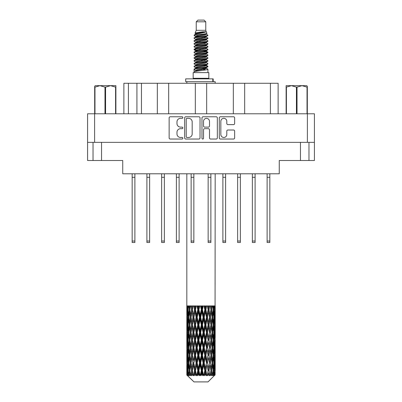 <?xml version="1.0" encoding="UTF-8"?>
<svg xmlns="http://www.w3.org/2000/svg" width="402" height="402" viewBox="0 0 402 402"><rect width="100%" height="100%" fill="white"/><g stroke="black" fill="none" stroke-linecap="round" stroke-linejoin="round"><path stroke-width="0.6" d="M220.844 134.499A2.98 2.98 0 0 0 223.824 137.479A2.98 2.98 0 0 0 226.798 134.499L226.798 131.132A1.116 1.116 0 0 1 227.914 130.017L233.537 130.017A1.116 1.116 0 0 1 234.647 131.132L234.647 137.921A1.116 1.116 0 0 1 233.537 139.037L220.396 139.037A1.116 1.116 0 0 1 219.286 137.921L219.286 117.881A1.116 1.116 0 0 1 220.396 116.771L233.537 116.771A1.116 1.116 0 0 1 234.647 117.881L234.647 123.504A1.116 1.116 0 0 1 233.537 124.62L227.914 124.62A1.116 1.116 0 0 1 226.798 123.504L226.798 121.309A2.98 2.98 0 0 0 223.824 118.329A2.98 2.98 0 0 0 220.844 121.309L220.844 134.499M202.754 139.037A0.779 0.779 0 0 0 203.533 138.258L203.533 129.796A1.116 1.116 0 0 1 204.648 128.68L208.377 128.68A1.116 1.116 0 0 1 209.487 129.796L209.487 137.921A1.116 1.116 0 0 0 210.603 139.037L216.226 139.037A1.116 1.116 0 0 0 217.336 137.921L217.336 117.881A1.116 1.116 0 0 0 216.226 116.771L203.085 116.771A1.116 1.116 0 0 0 201.975 117.881L201.975 138.258A0.779 0.779 0 0 0 202.754 139.037M200.025 137.921L200.025 117.881A1.116 1.116 0 0 0 198.915 116.771L185.774 116.771A1.116 1.116 0 0 0 184.664 117.881L184.664 137.921A1.116 1.116 0 0 0 185.774 139.037L198.915 139.037A1.116 1.116 0 0 0 200.025 137.921M314.419 142.363L87.581 142.363L87.581 113.781L314.419 113.781L314.419 160.509L300.465 160.509L300.465 142.363M180.543 118.329L182.076 118.329A0.779 0.779 0 0 0 182.855 117.55A0.779 0.779 0 0 0 182.076 116.771L170.247 116.771A1.116 1.116 0 0 0 169.131 117.881L169.131 137.921A1.116 1.116 0 0 0 170.247 139.037L182.076 139.037A0.779 0.779 0 0 0 182.855 138.258A0.779 0.779 0 0 0 182.076 137.479L180.543 137.479A3.563 3.563 0 0 1 176.98 133.916L176.98 132.243A3.563 3.563 0 0 1 180.543 128.68L182.076 128.68A0.779 0.779 0 0 0 182.855 127.901A0.779 0.779 0 0 0 182.076 127.122L180.543 127.122A3.563 3.563 0 0 1 176.98 123.56L176.98 121.891A3.563 3.563 0 0 1 180.543 118.329M233.326 113.781L233.326 83.274L206.673 83.274L206.673 113.781M157.333 113.781L157.333 83.274L141.454 83.274L141.454 113.781M195.327 113.781L195.327 83.274L168.674 83.274L168.674 113.781M87.581 142.363L87.581 160.509L93.028 160.509L93.028 142.363M101.535 142.363L101.535 160.509L122.741 160.509L122.741 173.78L279.259 173.78L279.259 160.509L300.465 160.509M308.972 142.363L308.972 160.509L308.972 142.363M101.535 160.509L93.028 160.509M123.876 113.781L123.876 83.274L141.454 83.274M270.41 113.781L270.41 83.274L244.667 83.274L244.667 113.781M270.41 83.274L278.124 83.274L278.124 113.781M168.674 83.274L157.333 83.274M206.673 83.274L195.327 83.274M244.667 83.274L233.326 83.274M187 118.329A0.779 0.779 0 0 0 186.221 119.108L186.221 136.695A0.779 0.779 0 0 0 187 137.479L188.613 137.479A3.563 3.563 0 0 0 192.176 133.916L192.176 121.891A3.563 3.563 0 0 0 188.613 118.329L187 118.329M209.487 121.364A2.98 2.98 0 0 0 206.512 118.384A2.98 2.98 0 0 0 203.533 121.364L203.533 126.012A1.116 1.116 0 0 0 204.648 127.122L208.377 127.122A1.116 1.116 0 0 0 209.487 126.012L209.487 121.364M269.842 173.78L269.842 242.512L267.124 242.512L267.124 173.78M269.842 177.297L267.124 177.297M193.854 173.78L193.854 242.512L191.131 242.512L191.131 173.78M193.854 177.297L191.131 177.297M164.368 173.78L164.368 242.512L161.644 242.512L161.644 173.78M164.368 177.297L161.644 177.297M179.111 173.78L179.111 242.512L176.388 242.512L176.388 173.78M179.111 177.297L176.388 177.297M149.624 173.78L149.624 242.512L146.901 242.512L146.901 173.78M149.624 177.297L146.901 177.297M134.876 173.78L134.876 242.512L132.157 242.512L132.157 173.78M134.876 177.297L132.157 177.297M255.099 173.78L255.099 242.512L252.376 242.512L252.376 173.78M255.099 177.297L252.376 177.297M225.612 173.78L225.612 242.512L222.889 242.512L222.889 173.78M225.612 177.297L222.889 177.297M240.356 173.78L240.356 242.512L237.632 242.512L237.632 173.78M240.356 177.297L237.632 177.297M210.869 173.78L210.869 242.512L208.146 242.512L208.146 173.78M210.869 177.297L208.146 177.297M95.334 85.656L94.671 86.279L94.671 87.128L94.671 86.279L95.334 85.656L99.972 85.656L94.967 87.128L94.967 113.781M94.671 113.781L94.671 87.128L94.967 87.128M115.585 113.781L115.585 87.128L110.58 85.656L115.882 85.656L115.882 113.781M115.585 87.128L115.882 87.128M104.982 113.781L104.982 87.128L99.972 85.656L110.58 85.656L105.57 87.128L105.57 113.781M104.982 87.128L105.57 87.128M99.972 85.656L110.947 85.656M196.236 21.803L205.764 21.803L204.06 20.1L197.94 20.1L196.236 21.803L196.236 30.306L195.03 33.22L196.025 33.914M205.764 21.803L205.764 30.306L196.236 30.306M208.824 72.611L193.176 72.611L193.176 78.284L208.824 78.284L208.824 72.611M195.045 78.284L195.045 78.852M206.955 78.284L206.955 78.852M205.935 31.803L197.191 33.562L194.277 35.044C194.191 34.069 204.05 33.014 205.935 31.803L202.97 31.803C198.593 32.301 195.945 32.773 195.03 33.22M194.277 35.044L194.256 35.708L196.025 36.753M205.764 30.306L206.849 33.406L204.809 34.27L197.191 35.688L195.618 36.396L195.839 36.652M206.97 33.22C207.558 34.044 193.839 34.798 194.081 35.512M207.723 35.044L207.919 35.512L207.392 35.512L207.723 35.044L206.161 34.014L206.382 34.27L204.809 34.979L195.839 36.848L194.081 37.989L194.256 38.547L195.839 39.491M204.814 65.456L207.919 66.345C208.347 67.29 193.653 68.234 194.081 69.179L194.081 69.536L195.618 70.42L195.618 71.003M205.975 65.104L206.382 65.461L204.809 66.169L197.191 67.586L194.081 69.179M207.919 66.345L207.744 66.898L204.809 68.295L197.191 69.712L195.618 70.42M207.919 66.702C208.347 67.647 193.653 68.591 194.081 69.536L194.081 72.611M207.919 69.179C208.347 70.124 193.653 71.074 194.081 72.018L197.191 70.42L204.809 69.003L206.382 68.295L206.161 68.038L207.919 69.179L207.919 72.611M207.392 35.512C204.99 36.336 193.658 37.165 194.081 37.989M194.081 38.346C193.653 37.401 208.347 36.456 207.919 35.512L204.809 37.105L197.191 38.522L195.618 39.23L195.618 39.939M204.814 36.396L207.919 37.989C208.347 38.934 193.653 39.883 194.081 40.828L194.256 41.381L196.025 42.421M206.161 36.848L206.382 37.105L204.809 37.813L197.191 39.23L194.081 40.828M207.919 37.989L207.744 38.547L206.161 39.491L197.191 41.356L195.618 42.069L195.839 42.326M207.919 38.346C208.347 39.29 193.653 40.235 194.081 41.18M206.161 39.682L207.919 40.828C208.347 41.773 193.653 42.718 194.081 43.662L194.256 44.215L196.025 45.255M206.382 39.23L206.382 39.939L204.809 40.647L197.191 42.069L194.081 43.662M207.919 40.828L207.744 41.381L206.161 42.326L197.191 44.195L195.618 44.903L195.839 45.16M207.919 41.18C208.347 42.125 193.653 43.069 194.081 44.014M206.382 42.069L206.382 42.778L207.919 43.662C208.347 44.607 193.653 45.552 194.081 46.496L194.256 47.049L195.839 47.994M206.382 42.778L204.809 43.486L197.191 44.903L194.081 46.496M207.919 43.662L207.744 44.215L206.161 45.16L197.191 47.029L195.618 47.737L195.618 48.446M207.919 44.014C208.347 44.959 193.653 45.908 194.081 46.853M205.975 45.255L207.919 46.496C208.347 47.441 193.653 48.386 194.081 49.33L194.256 49.888L196.025 50.928M206.161 45.356L206.382 45.612L204.809 46.32L197.191 47.737L194.081 49.33M207.919 46.496L207.744 47.049L206.161 47.994L197.191 49.863L195.618 50.572L195.839 50.833M207.919 46.853C208.347 47.798 193.653 48.742 194.081 49.687M206.161 48.19L207.919 49.33C208.347 50.275 193.653 51.225 194.081 52.17L194.256 52.722L196.025 53.762M206.382 47.737L206.382 48.446L204.809 49.155L197.191 50.572L194.081 52.17M207.919 49.33L207.744 49.888L206.161 50.833L197.191 52.702L195.618 53.411L195.839 53.667M207.919 49.687C208.347 50.632 193.653 51.577 194.081 52.521M205.975 50.928L207.919 52.17C208.347 53.114 193.653 54.059 194.081 55.004L194.256 55.556L195.839 56.501M206.161 51.024L206.382 51.28L204.809 51.989L197.191 53.411L194.081 55.004M207.919 52.17L207.744 52.722L206.161 53.667L197.191 55.536L195.618 56.245L195.618 56.953M207.919 52.521C208.347 53.466 193.653 54.411 194.081 55.36M206.161 53.858L207.919 55.004C208.347 55.948 193.653 56.893 194.081 57.838L194.256 58.39L197.186 59.079M206.382 53.411L206.382 54.119L204.809 54.828L197.191 56.245L194.081 57.838M207.919 55.004L207.744 55.556L206.161 56.501L197.191 58.37L195.618 59.079L196.025 59.436M207.919 55.36C208.347 56.305 193.653 57.25 194.081 58.195M205.975 56.597L207.919 57.838C208.347 58.782 193.653 59.727 194.081 60.672L194.256 61.23L195.839 62.174M206.161 56.697L206.382 56.953L204.809 57.662L197.191 59.079L194.081 60.672M207.919 57.838L207.744 58.39L206.161 59.335L197.191 61.204L195.618 61.913L195.618 62.622M207.919 58.195C208.347 59.139 193.653 60.084 194.081 61.029M204.814 59.079L207.919 60.672C208.347 61.622 193.653 62.566 194.081 63.511L194.256 64.064L195.839 65.008M206.161 59.531L206.382 59.787L204.809 60.496L197.191 61.913L194.081 63.511M207.919 60.672L207.744 61.23L206.161 62.174L197.191 64.044L195.618 64.752L195.618 65.461M207.919 61.029C208.347 61.973 193.653 62.918 194.081 63.863M206.161 62.365L207.919 63.511C208.347 64.456 193.653 65.4 194.081 66.345L194.256 66.898L196.025 67.938M206.382 61.913L206.382 62.622L204.809 63.33L197.191 64.752L194.081 66.345M207.919 63.511L207.744 64.064L206.161 65.008L197.191 66.878L195.618 67.586L195.839 67.843M207.919 63.863C208.347 64.807 193.653 65.757 194.081 66.702M196.372 35.909L198.161 36.19M195.799 36.16L197.186 36.396M203.839 37.311L205.628 37.592M196.372 41.582L198.161 41.863M204.814 42.773L206.201 43.009M195.799 41.833L197.186 42.069M203.839 42.979L205.628 43.26M196.372 44.416L198.161 44.697M204.814 45.612L206.201 45.843M195.799 44.667L197.186 44.903M194.221 49.511L198.161 50.371M204.814 51.28L206.201 51.516M195.799 50.34L197.186 50.577M203.839 51.486L207.779 52.345M204.814 56.953L206.201 57.184M196.372 58.591L198.161 58.873M204.814 59.787L206.201 60.024M203.839 59.993L205.628 60.275M203.839 65.662L205.628 65.943M196.372 67.099L198.161 67.38M202.377 67.938L206.201 68.526M195.799 67.35L197.186 67.586M203.839 68.501L205.628 68.782M215.135 372.709L215.045 375.096L214.859 370.498L215.065 365.277L215.085 375.096M215.176 357.679L215.176 368.131L215.165 355.308L215.065 360.524L214.859 355.308L215.065 350.077L215.165 355.308M215.165 340.107L215.065 345.333L214.859 340.107L215.065 334.876L215.176 352.931L215.125 347.7L214.502 347.7M215.176 327.278L215.176 337.73L215.165 324.906L215.065 330.137L214.859 324.906L215.065 319.685L215.165 324.906L215.176 312.078L215.176 322.535M186.824 173.78L186.824 314.932L186.875 309.711L187.498 309.711M215.176 173.78L215.065 314.932L215.02 305.912L214.733 307.339L214.643 305.912L214.301 305.912L214.583 309.711L214.181 314.932L213.683 309.711L214.055 305.912L213.583 305.912L213.422 307.339L213.261 305.912L212.663 305.912L213.145 309.711L212.467 314.932L211.708 309.711L212.271 305.912L211.563 305.912L211.336 307.339L211.1 305.912L210.291 305.912L210.944 309.711L210.035 314.932L209.06 309.711L209.779 305.912L208.879 305.912L208.598 307.339L208.311 305.912L207.337 305.912L208.12 309.711L207.035 314.932L205.904 309.711L206.734 305.912L205.698 305.912L205.382 307.339L205.06 305.912L203.985 305.912L204.849 309.711L203.658 314.932L202.442 309.711L203.327 305.912L202.226 305.912L201.889 307.339L201.558 305.912L200.442 305.912L201.337 309.711L200.111 314.932L198.889 309.711L199.779 305.912L198.673 305.912L198.342 307.339L198.015 305.912L196.94 305.912L197.799 309.711L196.618 314.932L195.472 309.711L196.302 305.912L195.266 305.912L194.965 307.339L194.663 305.912L193.689 305.912L194.467 309.711L193.402 314.932L192.397 309.711L193.126 305.912L192.221 305.912L191.965 307.339L191.709 305.912L190.895 305.912L191.543 309.711L190.664 314.932L189.865 309.711L190.437 305.912L189.729 305.912L189.533 307.339L189.337 305.912L188.739 305.912L189.211 309.711L188.578 314.932L188.035 309.711L188.417 305.912L187.945 305.912L187.819 307.339L187.699 305.912L187.357 305.912L187.623 309.711L187.267 314.932L187.191 305.912L186.935 307.339L186.824 305.912L186.875 309.711M215.176 305.912L215.176 312.078M212.924 309.711L213.683 309.711L213.99 312.816M213.261 305.912L213.291 306.173M211.1 305.912L211.336 307.339L210.919 309.711L211.708 309.711L212.387 314.349M206.527 317.309L205.382 322.535L204.201 317.309L205.382 312.078L206.527 317.309L206.794 317.309L205.206 309.711L205.904 309.711L207.035 314.932L208.12 309.711L209.06 309.711L210.035 314.932L209.673 317.309L207.558 305.912M208.311 305.912L208.643 307.103M208.12 309.711L207.995 309.083M205.06 305.912L205.382 307.339L205.206 309.711L204.382 305.912M203.11 317.309L201.889 322.535L200.663 317.309L201.889 312.078L203.11 317.309L203.553 317.309L203.658 314.932L204.849 309.711L205.206 309.711L205.382 312.078M201.558 305.912L201.854 309.711L201 305.912M199.558 317.309L198.342 322.535L197.151 317.309L198.342 312.078L199.558 317.309L200.146 317.309L200.111 314.932L201.317 309.64M198.91 309.64L198.447 309.711L197.613 305.912M198.015 305.912L198.342 312.078M195.679 310.661L196.618 314.932L197.794 309.686M194.663 305.912L195.206 309.711L194.442 305.912M192.94 317.309L191.965 322.535L191.056 317.309L191.965 312.078L192.94 317.309L193.709 317.309L193.402 314.932L194.467 309.711L195.206 309.711L194.965 312.078L196.096 317.309L194.965 322.535L193.88 317.309L194.965 312.078M191.709 305.912L192.327 309.711L191.684 305.912M190.292 317.309L189.533 322.535L188.855 317.309L189.533 312.078L190.292 317.309L191.081 317.309L190.664 314.932L191.543 309.711L192.327 309.711L191.965 312.078M188.709 313.766L189.211 309.711L189.99 309.711L189.533 307.339M187.533 310.907L187.623 309.711L188.347 309.711M186.835 317.309L186.935 312.078L187.141 317.309L186.935 322.535L186.835 317.309L186.865 330.298M208.015 381.9L214.854 375.096L208.015 381.9L193.985 381.9L186.88 375.096L186.935 372.87L187.005 375.096L187.694 375.664L187.231 375.096L187.015 370.498L187.267 365.277L187.623 370.498L187.231 375.096M191.543 340.107L190.664 345.333L189.865 340.107L190.664 334.876L191.543 340.107L192.327 340.107L191.965 342.484L192.94 347.7L191.965 352.931L191.056 347.7L192.327 340.107L191.056 332.509L191.965 327.278L192.94 332.509L191.965 337.73L191.377 334.409M191.543 355.308L190.664 360.524L189.865 355.308L190.664 350.077L191.543 355.308L192.327 355.308L191.377 361.001L191.965 357.679L192.94 362.9L191.965 368.131L191.056 362.9L192.327 355.308L191.377 349.599M187.091 307.962L186.935 307.339M187.513 315.952L187.267 314.932M187.091 311.46L186.935 312.078M187.141 317.309L187.819 317.309M187.091 323.153L186.935 322.535M186.875 324.906L187.498 324.906M186.835 332.509L186.935 327.278L187.141 332.509L186.935 337.73L186.835 332.509L186.835 347.7L186.935 342.484L187.141 347.7L186.935 352.931L186.835 347.7M187.015 324.906L187.267 319.685L187.623 324.906L187.267 330.137L187.015 324.906M187.417 317.309L187.819 312.078L188.317 317.309L187.819 322.535L187.417 317.309M188.131 308.711L187.819 307.339M188.935 316.63L188.578 314.932M188.131 310.716L187.819 312.078M188.317 317.309L189.076 317.309M188.131 323.901L187.819 322.535M187.513 318.67L187.267 319.685M187.623 324.906L188.347 324.906M187.513 331.153L187.267 330.137M187.091 326.655L186.935 327.278M187.141 332.509L187.819 332.509M186.875 340.107L187.498 340.107M187.091 338.353L186.935 337.73M187.015 340.107L187.267 334.876L187.623 340.107L187.267 345.333L187.015 340.107M187.417 332.509L187.819 327.278L188.317 332.509L187.819 337.73L187.417 332.509M188.035 324.906L188.578 319.685L189.211 324.906L188.578 330.137L188.035 324.906M189.99 309.711L189.533 312.078M189.211 324.906L189.99 324.906L189.533 322.535M188.935 317.992L188.578 319.685M188.935 331.831L188.578 330.137M188.131 325.906L187.819 327.278M188.317 332.509L189.076 332.509M188.131 339.102L187.819 337.73M187.513 333.866L187.267 334.876M187.623 340.107L188.347 340.107M187.091 341.861L186.935 342.484M187.141 347.7L187.819 347.7M187.513 346.348L187.267 345.333M186.865 349.911L186.835 362.9L186.935 357.679L187.141 362.9L186.935 368.131L186.835 362.9M186.875 355.308L187.498 355.308M187.091 353.554L186.935 352.931M187.417 347.7L187.819 342.484L188.317 347.7L187.819 352.931L187.417 347.7M188.035 340.107L188.578 334.876L189.211 340.107L188.578 345.333L188.035 340.107M188.855 332.509L189.533 327.278L190.292 332.509L189.533 337.73L188.855 332.509M189.865 324.906L190.664 319.685L191.543 324.906L190.664 330.137L189.865 324.906M192.397 309.711L193 305.912L192.221 305.912M193.88 317.309L192.327 309.711L191.377 315.409M191.543 324.906L192.327 324.906L191.377 319.213M192.397 324.906L193.402 319.685L194.467 324.906L193.402 330.137L191.965 322.535M191.081 317.309L190.664 319.685M190.292 332.509L191.081 332.509L190.664 330.137M189.99 324.906L189.533 327.278M189.211 340.107L189.99 340.107L189.533 337.73M188.935 333.188L188.578 334.876M188.935 347.021L188.578 345.333M188.131 341.112L187.819 342.484M188.317 347.7L189.076 347.7M187.015 355.308L187.267 350.077L187.623 355.308L187.267 360.524L187.015 355.308M187.513 349.057L187.267 350.077M187.623 355.308L188.347 355.308M188.131 354.303L187.819 352.931M187.091 357.056L186.935 357.679M187.141 362.9L187.819 362.9M187.513 361.544L187.267 360.524M186.865 365.116L186.88 375.096M186.875 370.498L187.498 370.498M187.091 368.755L186.935 368.131M188.035 355.308L188.578 350.077L189.211 355.308L188.578 360.524L188.035 355.308M188.855 347.7L189.533 342.484L190.292 347.7L189.533 352.931L188.855 347.7M195.472 309.711L195.206 309.711L195.99 305.912L195.266 305.912M196.096 317.309L196.794 317.309L195.206 309.711L193.402 319.685M197.151 317.309L196.794 317.309L196.618 314.932M194.467 324.906L195.206 324.906L193.709 317.309L191.965 327.278M195.472 324.906L196.618 319.685L197.799 324.906L196.618 330.137L195.472 324.906L195.206 324.906L194.965 322.535M192.94 332.509L193.709 332.509L192.327 324.906L191.377 330.61M193.88 332.509L194.965 327.278L196.096 332.509L194.965 337.73L193.402 330.137M192.397 340.107L191.965 337.73L192.327 340.107L193.709 332.509L193.402 334.876L194.467 340.107L193.402 345.333L192.397 340.107L193.402 334.876M191.081 332.509L190.664 334.876M190.292 347.7L191.081 347.7L190.664 345.333M189.99 340.107L189.533 342.484M189.211 355.308L189.99 355.308L189.533 352.931M188.935 348.383L188.578 350.077M187.417 362.9L187.819 357.679L188.317 362.9L187.819 368.131L187.417 362.9M188.131 356.313L187.819 357.679M188.317 362.9L189.076 362.9M188.935 362.222L188.578 360.524M187.513 364.257L187.267 365.277M187.623 370.498L188.347 370.498M188.131 369.498L187.819 368.131M214.552 375.096L215.045 375.096M187.091 372.252L186.935 372.87M188.855 362.9L189.533 357.679L190.292 362.9L189.533 368.131L188.855 362.9M187.307 375.096L187.965 375.664L187.633 375.096L187.819 372.87L188.02 375.096L188.819 375.664L188.035 370.498L188.578 365.277L189.211 370.498L188.649 375.096L189.347 375.664L189.533 372.87L189.844 375.096L190.709 375.664L189.865 370.498L190.664 365.277L191.543 370.498L190.769 375.096L191.463 375.664L191.965 372.87L192.372 375.096L193.251 375.664L192.397 370.498L193.402 365.277L194.467 370.498L193.528 375.096L194.176 375.664L194.965 372.87L195.437 375.096L196.276 375.664L196.477 375.096L195.472 370.498L196.618 365.277L197.799 370.498L196.759 375.096L197.322 375.664L197.834 375.096L198.342 372.87L198.854 375.096L199.598 375.664L199.96 375.096L198.889 370.498L200.111 365.277L201.337 370.498L200.256 375.096L200.693 375.664L201.372 375.096L201.889 372.87L202.407 375.096L203.01 375.664L203.512 375.096L202.442 370.498L203.658 365.277L204.849 370.498L203.804 375.096L204.085 375.664L204.884 375.096L205.382 372.87L205.874 375.096L206.291 375.664L206.904 375.096L205.904 370.498L207.035 365.277L208.12 370.498L207.286 375.664L208.151 375.096L208.598 372.87L209.246 375.664L209.924 375.096L209.06 370.498L210.035 365.277L210.944 370.498L210.09 375.664L210.97 375.096L211.336 372.87L211.678 375.664L212.382 375.096L211.708 370.498L212.467 365.277L213.145 370.498L212.326 375.664L213.166 375.096L213.422 372.87L213.442 375.664L214.125 375.096L213.683 370.498L214.181 365.277L214.583 370.498L214.236 375.096L213.844 375.664L214.593 375.096L214.733 372.87L214.854 375.096L214.593 375.096M187.005 375.096L193.985 381.9M213.668 375.096L213.166 375.096M211.683 375.096L210.97 375.096M209.03 375.096L208.151 375.096M207.171 375.096L206.904 375.096M205.874 375.096L204.884 375.096M203.804 375.096L203.512 375.096M202.407 375.096L201.372 375.096M200.256 375.096L199.96 375.096M198.854 375.096L197.834 375.096M196.759 375.096L196.477 375.096M195.437 375.096L194.498 375.096M193.528 375.096L193.277 375.096M192.372 375.096L191.568 375.096M189.844 375.096L189.231 375.096M188.02 375.096L187.633 375.096M200.663 317.309L200.146 317.309L198.447 309.711L199.297 305.912L198.673 305.912M197.799 309.711L198.447 309.711L196.794 317.309L196.618 319.685M197.799 324.906L198.447 324.906L196.794 317.309L194.965 327.278M198.889 324.906L200.111 319.685L201.337 324.906L200.111 330.137L198.889 324.906L198.447 324.906L198.342 322.535M196.096 332.509L196.794 332.509L195.206 324.906L193.709 332.509L195.206 340.107L194.965 337.73M197.151 332.509L198.342 327.278L199.558 332.509L198.342 337.73L197.151 332.509L196.794 332.509L196.618 330.137M194.467 340.107L195.206 340.107L194.965 342.484L196.096 347.7L194.965 352.931L193.88 347.7L194.965 342.484M192.94 347.7L193.709 347.7L192.327 340.107L191.377 345.805M193.88 347.7L193.402 345.333M192.397 355.308L193.402 350.077L194.467 355.308L193.402 360.524L191.965 352.931M191.081 347.7L190.664 350.077M190.292 362.9L191.081 362.9L190.664 360.524M189.99 355.308L189.533 357.679M188.935 363.584L188.578 365.277M189.211 370.498L189.99 370.498L189.533 368.131M188.131 371.503L187.819 372.87M195.472 340.107L196.618 334.876L197.799 340.107L196.618 345.333L195.472 340.107L195.206 340.107L196.794 332.509L196.618 334.876M202.442 309.711L201.854 309.711L201.889 312.078M204.201 317.309L203.553 317.309L201.854 309.711L202.708 305.912L202.226 305.912M201.337 309.711L201.854 309.711L200.146 317.309L200.111 319.685M201.337 324.906L201.854 324.906L200.146 317.309L198.447 324.906L198.342 327.278M202.442 324.906L203.658 319.685L204.849 324.906L203.658 330.137L202.442 324.906L201.854 324.906L201.889 322.535M199.558 332.509L200.146 332.509L198.447 324.906L196.794 332.509L198.447 340.107L198.342 337.73M200.663 332.509L201.889 327.278L203.11 332.509L201.889 337.73L200.663 332.509L200.146 332.509L200.111 330.137M197.799 340.107L198.447 340.107L198.342 342.484L199.558 347.7L198.342 352.931L197.151 347.7L198.342 342.484M196.096 347.7L196.794 347.7L195.206 340.107L193.402 350.077M197.151 347.7L196.794 347.7L196.618 345.333M194.467 355.308L195.206 355.308L193.709 347.7L192.327 355.308L193.402 360.524M195.472 355.308L196.618 350.077L197.799 355.308L196.618 360.524L195.472 355.308L195.206 355.308L194.965 352.931M192.94 362.9L193.709 362.9L193.402 365.277M191.543 370.498L192.327 370.498L191.377 364.805M192.397 370.498L191.965 368.131M191.081 362.9L190.664 365.277M189.99 370.498L189.533 372.87M193.88 362.9L194.965 357.679L196.096 362.9L194.965 368.131L193.709 362.9L195.206 355.308L194.965 357.679M198.889 340.107L200.111 334.876L201.337 340.107L200.111 345.333L198.889 340.107L198.447 340.107L200.146 332.509L200.111 334.876M207.532 317.309L208.598 312.078L209.603 317.309L208.598 322.535L207.532 317.309L206.794 317.309L207.035 314.932M204.849 324.906L205.206 324.906L203.553 317.309L203.658 319.685M205.904 324.906L207.035 319.685L208.12 324.906L207.035 330.137L205.904 324.906L205.206 324.906L205.382 322.535M203.11 332.509L203.553 332.509L201.854 324.906L201.889 327.278M204.201 332.509L205.382 327.278L206.527 332.509L205.382 337.73L204.201 332.509L203.553 332.509L203.658 330.137M201.337 340.107L201.854 340.107L200.146 332.509L206.01 305.912M202.442 340.107L203.658 334.876L204.849 340.107L203.658 345.333L202.442 340.107L201.854 340.107L201.889 337.73M199.558 347.7L200.146 347.7L198.447 340.107L196.794 347.7L196.618 350.077M200.663 347.7L201.889 342.484L203.11 347.7L201.889 352.931L200.663 347.7L200.146 347.7L200.111 345.333M197.799 355.308L198.447 355.308L196.794 347.7L195.206 355.308L196.794 362.9L196.618 360.524M198.889 355.308L200.111 350.077L201.337 355.308L200.111 360.524L198.889 355.308L198.447 355.308L198.342 352.931M196.096 362.9L196.794 362.9L196.618 365.277M194.467 370.498L195.206 370.498L193.709 362.9L191.965 372.87M195.472 370.498L195.206 370.498L194.965 368.131M193.251 375.664L192.327 370.498L191.463 375.664M197.151 362.9L198.342 357.679L199.558 362.9L198.342 368.131L197.151 362.9L196.794 362.9L198.447 355.308L198.342 357.679M208.12 324.906L206.794 317.309L208.598 307.339M209.779 305.912L209 305.912L208.291 309.711L208.598 312.078M209.603 317.309L210.944 324.906L210.035 330.137L209.06 324.906L210.035 319.685L210.623 323.007L209.673 317.309L210.623 311.605M209.06 324.906L208.291 324.906L208.598 322.535M206.527 332.509L206.794 332.509L205.206 324.906L206.794 317.309L207.035 319.685M207.532 332.509L208.598 327.278L209.603 332.509L208.598 337.73L207.532 332.509L206.794 332.509L207.035 330.137M204.849 340.107L205.206 340.107L203.553 332.509L205.206 324.906L205.382 327.278M205.904 340.107L207.035 334.876L208.12 340.107L207.035 345.333L205.904 340.107L205.206 340.107L205.382 337.73M203.11 347.7L203.553 347.7L201.854 340.107L203.553 332.509L203.658 334.876M204.201 347.7L205.382 342.484L206.527 347.7L205.382 352.931L204.201 347.7L203.553 347.7L203.658 345.333M201.337 355.308L201.854 355.308L200.146 347.7L201.854 340.107L201.889 342.484M202.442 355.308L203.658 350.077L204.849 355.308L203.658 360.524L202.442 355.308L201.854 355.308L201.889 352.931M199.558 362.9L200.146 362.9L198.447 355.308L200.146 347.7L200.111 350.077M200.663 362.9L201.889 357.679L203.11 362.9L201.889 368.131L200.663 362.9L200.146 362.9L200.111 360.524M197.799 370.498L198.447 370.498L196.794 362.9L194.965 372.87M198.889 370.498L198.447 370.498L198.342 368.131M196.276 375.664L195.206 370.498L194.176 375.664M210.457 317.309L211.336 312.078L212.135 317.309L211.336 322.535L210.457 317.309L209.673 317.309L208.291 324.906L208.598 327.278M210.623 307.816L210.336 306.048M212.789 317.309L213.422 312.078L213.964 317.309L213.422 322.535L212.789 317.309L212.01 317.309L212.467 314.932M210.919 309.711L211.336 312.078M211.708 324.906L212.467 319.685L213.145 324.906L212.467 330.137L211.708 324.906L210.919 324.906L211.336 322.535M209.603 332.509L208.291 324.906L206.794 332.509L207.035 334.876M210.457 332.509L211.336 327.278L212.135 332.509L211.336 337.73L210.457 332.509L209.673 332.509L210.035 330.137M208.12 340.107L206.794 332.509L205.206 340.107L205.382 342.484M209.06 340.107L210.035 334.876L210.944 340.107L210.035 345.333L209.06 340.107L208.291 340.107L208.598 337.73M206.527 347.7L206.794 347.7L205.206 340.107L203.553 347.7L203.658 350.077M207.532 347.7L208.598 342.484L209.603 347.7L208.598 352.931L207.532 347.7L206.794 347.7L207.035 345.333M204.849 355.308L205.206 355.308L203.553 347.7L201.854 355.308L201.889 357.679M205.904 355.308L207.035 350.077L208.12 355.308L207.035 360.524L205.904 355.308L205.206 355.308L205.382 352.931M203.11 362.9L203.553 362.9L201.854 355.308L200.146 362.9L200.111 365.277M204.201 362.9L205.382 357.679L206.527 362.9L205.382 368.131L204.201 362.9L203.553 362.9L203.658 360.524M201.337 370.498L201.854 370.498L200.146 362.9L198.447 370.498L198.342 372.87M202.442 370.498L201.854 370.498L201.889 368.131M199.598 375.664L198.447 370.498L197.322 375.664M213.065 309.032L213.422 307.339M213.869 316.304L214.181 314.932M213.065 310.389L213.422 312.078M213.065 324.223L213.422 322.535M212.01 317.309L212.467 319.685M212.789 332.509L213.422 327.278L213.964 332.509L213.422 337.73L212.789 332.509L212.01 332.509L212.467 330.137M210.919 324.906L211.336 327.278M210.623 338.203L210.035 334.876M211.708 340.107L212.467 334.876L213.145 340.107L212.467 345.333L211.708 340.107L210.919 340.107L211.336 337.73M209.603 347.7L208.598 342.484M210.457 347.7L211.336 342.484L212.135 347.7L211.336 352.931L210.457 347.7L209.673 347.7L210.035 345.333M208.12 355.308L207.035 350.077M209.06 355.308L210.035 350.077L210.944 355.308L210.035 360.524L209.06 355.308L208.291 355.308L208.598 352.931M206.527 362.9L206.794 362.9L205.206 355.308L205.382 357.679M207.532 362.9L208.598 357.679L209.603 362.9L208.598 368.131L207.532 362.9L206.794 362.9L207.035 360.524M204.849 370.498L205.206 370.498L203.553 362.9L203.658 365.277M205.904 370.498L205.206 370.498L205.382 368.131M203.01 375.664L201.854 370.498L201.889 372.87M213.683 324.906L214.181 319.685L214.583 324.906L214.181 330.137L213.683 324.906L212.924 324.906M214.377 317.309L214.733 312.078L214.733 322.535L214.377 317.309L213.653 317.309M214.487 308.359L214.733 307.339M214.859 309.711L214.181 309.711M214.909 315.555L215.065 314.932M214.487 311.068L214.733 312.078M214.487 323.55L214.733 322.535M213.869 318.314L214.181 319.685M213.869 331.504L214.181 330.137M213.065 325.585L213.422 327.278M213.065 339.424L213.422 337.73M212.01 332.509L212.467 334.876M212.789 347.7L213.422 342.484L213.964 347.7L213.422 352.931L212.789 347.7L212.01 347.7L212.467 345.333M210.919 340.107L211.336 342.484M210.623 353.408L210.035 350.077M211.708 355.308L212.467 350.077L213.145 355.308L212.467 360.524L211.708 355.308L210.919 355.308L211.336 352.931M209.603 362.9L208.598 357.679M210.457 362.9L211.336 357.679L212.135 362.9L211.336 368.131L210.457 362.9L209.673 362.9L210.035 360.524M208.12 370.498L207.035 365.277M209.06 370.498L208.291 370.498L208.598 368.131M206.291 375.664L205.206 370.498L205.382 372.87M213.683 340.107L214.181 334.876L214.583 340.107L214.181 345.333L213.683 340.107L212.924 340.107M214.377 332.509L214.733 327.278L214.733 337.73L214.377 332.509L213.653 332.509M215.125 317.309L214.502 317.309M214.909 319.062L215.065 319.685M214.859 324.906L214.181 324.906M214.909 330.761L215.065 330.137M214.487 326.263L214.733 327.278M214.487 338.745L214.733 337.73M213.869 333.514L214.181 334.876M213.869 346.7L214.181 345.333M213.065 340.785L213.422 342.484M213.065 354.629L213.422 352.931M212.01 347.7L212.467 350.077M212.789 362.9L213.422 357.679L213.964 362.9L213.422 368.131L212.789 362.9L212.01 362.9L212.467 360.524M210.919 355.308L211.336 357.679M210.623 368.604L210.035 365.277M211.708 370.498L210.919 370.498L211.336 368.131M209.246 375.664L208.598 372.87M213.683 355.308L214.181 350.077L214.583 355.308L214.181 360.524L213.683 355.308L212.924 355.308M214.377 347.7L214.733 342.484L214.733 352.931L214.377 347.7L213.653 347.7M215.125 332.509L214.502 332.509M214.909 334.258L215.065 334.876M214.859 340.107L214.181 340.107M214.909 345.956L215.065 345.333M214.487 341.464L214.733 342.484M214.487 353.951L214.733 352.931M213.869 348.705L214.181 350.077M213.869 361.895L214.181 360.524M213.065 355.986L213.422 357.679M213.065 369.82L213.422 368.131M212.01 362.9L212.467 365.277M210.919 370.498L211.336 372.87M214.377 362.9L214.733 357.679L214.733 368.131L214.377 362.9L213.653 362.9M214.909 349.454L215.065 350.077M214.859 355.308L214.181 355.308M214.909 361.147L215.065 360.524M214.487 356.664L214.733 357.679M214.487 369.147L214.733 368.131M213.869 363.905L214.181 365.277M213.683 370.498L212.924 370.498M213.065 371.177L213.422 372.87M215.125 362.9L214.502 362.9M215.165 370.498L215.176 368.131M214.909 364.654L215.065 365.277M214.859 370.498L214.181 370.498M214.487 371.855L214.733 372.87M202.97 31.803L197.191 32.853L195.618 33.562L195.839 33.818M206.201 58.848L206.161 59.335M201 69.003L205.628 69.933M198.94 41.004L201 41.356M195.839 68.038L195.618 68.295L195.618 67.586M201 37.813L203.06 38.17M206.201 50.34L206.382 51.28M201 60.496L203.06 60.853M198.94 49.511L201 49.863M195.839 59.531L195.618 59.787L195.618 59.079M204.814 67.586L206.161 68.038M210.09 375.664L210.623 372.398M207.286 375.664L210.623 357.207M204.085 375.664L210.623 342.007M215.02 305.912L214.372 305.912M200.693 375.664L206.794 347.7L210.623 326.806M214.055 305.912L213.316 305.912M212.271 305.912L211.487 305.912M203.327 305.912L202.708 305.912M199.779 305.912L199.297 305.912M196.302 305.912L195.99 305.912M190.513 305.912L189.729 305.912M188.684 305.912L187.945 305.912M187.633 305.912L186.98 305.912M185.689 81.686L185.689 78.852L213.191 78.852L213.191 81.686L185.689 81.686M215.176 83.274L215.176 81.686L213.191 81.686M186.824 81.686L186.824 83.274M307.329 86.279L306.666 85.656L307.329 86.279L307.329 113.781M307.033 113.781L307.033 87.128L302.028 85.656L306.666 85.656M307.033 87.128L307.329 87.128M296.43 113.781L296.43 87.128L291.42 85.656L302.028 85.656L297.018 87.128L297.018 113.781M296.43 87.128L297.018 87.128M286.118 113.781L286.118 85.656L291.42 85.656L286.415 87.128L286.415 113.781M286.118 87.128L286.415 87.128M289.917 85.656L291.42 85.656M302.028 85.656L302.445 85.656M94.616 113.781L94.616 142.363M307.384 142.363L307.384 113.781M128.414 83.274L128.414 113.781M136.921 113.781L136.921 83.274M269.842 241.034L267.124 241.034M193.854 241.034L191.131 241.034M164.368 241.034L161.644 241.034M179.111 241.034L176.388 241.034M149.624 241.034L146.901 241.034M134.876 241.034L132.157 241.034M255.099 241.034L252.376 241.034M225.612 241.034L222.889 241.034M240.356 241.034L237.632 241.034M210.869 241.034L208.146 241.034M212.799 81.686L212.799 78.852M164.368 242.512L161.644 242.512M134.876 242.512L132.157 242.512M186.824 319.685L186.824 330.137M186.824 334.876L186.824 345.333M186.824 350.077L186.824 360.524M186.824 365.277L186.824 375.096M195.618 33.562L195.618 34.27M206.382 36.396L206.382 37.105M195.618 44.903L195.618 45.612M195.618 50.572L195.618 51.28M206.382 59.079L206.382 59.787M206.382 64.752L206.382 65.461M206.161 65.199L207.744 66.144M194.256 58.39L195.839 59.335M206.382 33.562L206.382 34.27M195.618 36.396L195.618 37.105M195.618 42.069L195.618 42.778M206.382 44.903L206.382 45.612M195.618 53.411L195.618 54.119M206.382 56.245L206.382 56.953M206.382 67.586L206.382 68.295"/></g></svg>
